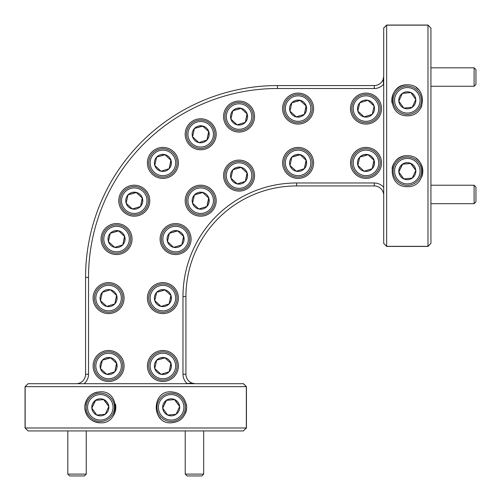<?xml version="1.0" encoding="UTF-8"?>
<svg xmlns="http://www.w3.org/2000/svg" width="501" height="501" viewBox="0 0 501 501"><rect width="100%" height="100%" fill="white"/><g stroke="black" fill="none" stroke-linecap="round" stroke-linejoin="round"><path stroke-width="0.75" d="M187.155 383.703L187.155 383.541A12.4 12.4 0 0 1 182.978 374.26L182.978 296.623A113.646 113.646 0 0 1 296.623 182.978L374.26 182.978A12.4 12.4 0 0 1 383.703 187.343M383.703 195.371A9.444 9.444 0 0 0 374.26 185.927L296.623 185.927A110.696 110.696 0 0 0 185.927 296.623L185.927 374.26A9.444 9.444 0 0 0 192.202 383.159L187.155 383.541M192.202 383.159L195.371 383.703M383.703 84.331L383.541 84.331A12.4 12.4 0 0 1 374.26 88.514L277.435 88.514A188.921 188.921 0 0 0 88.514 277.435L88.514 374.26A12.4 12.4 0 0 1 84.149 383.703M76.121 383.703A9.444 9.444 0 0 0 85.565 374.26L85.565 277.435A191.87 191.87 0 0 1 277.435 85.565L374.26 85.565A9.444 9.444 0 0 0 383.159 79.29L383.541 84.331M383.159 79.29L383.703 76.121M407.319 155.673C427.666 155.423 427.234 187.399 407.319 186.666C387.405 187.38 386.96 155.429 407.319 155.673A15.5 15.5 0 0 0 392.058 168.461M407.319 84.826C427.215 84.112 427.697 116.05 407.319 115.819C386.947 116.063 387.43 84.087 407.319 84.826A15.5 15.5 0 0 0 392.058 103.006M100.325 422.819C91.119 422.118 85.953 416.964 84.826 407.351C85.934 397.7 91.101 392.521 100.325 391.82C120.14 390.454 120.246 424.128 100.325 422.819A15.5 15.5 0 0 1 97.344 392.108M171.167 422.819C151.308 424.165 151.283 390.492 171.167 391.82C180.366 392.521 185.533 397.669 186.666 407.275C185.57 416.932 180.404 422.111 171.167 422.819M158.372 416.062A15.5 15.5 0 0 0 160.333 418.404M108.585 350.493A15.5 15.5 0 0 0 93.092 365.993A15.5 15.5 0 0 0 108.585 381.493A15.5 15.5 0 0 0 124.085 365.993A15.5 15.5 0 0 0 108.585 350.493M162.9 350.493A15.5 15.5 0 0 0 147.407 365.993A15.5 15.5 0 0 0 162.9 381.493A15.5 15.5 0 0 0 178.4 365.993A15.5 15.5 0 0 0 162.9 350.493M108.585 282.602A15.5 15.5 0 0 0 93.092 298.101A15.5 15.5 0 0 0 108.585 313.595A15.5 15.5 0 0 0 124.085 298.101A15.5 15.5 0 0 0 108.585 282.602M162.9 282.602A15.5 15.5 0 0 0 147.407 298.101A15.5 15.5 0 0 0 162.9 313.595A15.5 15.5 0 0 0 178.4 298.101A15.5 15.5 0 0 0 162.9 282.602M200.688 185.188A15.5 15.5 0 0 0 185.188 200.688A15.5 15.5 0 0 0 200.688 216.181A15.5 15.5 0 0 0 216.181 200.688A15.5 15.5 0 0 0 200.688 185.188M162.9 147.407A15.5 15.5 0 0 0 147.407 162.9A15.5 15.5 0 0 0 162.9 178.4A15.5 15.5 0 0 0 178.4 162.9A15.5 15.5 0 0 0 162.9 147.407M134.268 185.188A15.5 15.5 0 0 0 118.775 200.688A15.5 15.5 0 0 0 134.268 216.181A15.5 15.5 0 0 0 149.768 200.688A15.5 15.5 0 0 0 134.268 185.188M200.688 118.775A15.5 15.5 0 0 0 185.188 134.268A15.5 15.5 0 0 0 200.688 149.768A15.5 15.5 0 0 0 216.181 134.268A15.5 15.5 0 0 0 200.688 118.775M298.101 147.407A15.5 15.5 0 0 0 282.602 162.9A15.5 15.5 0 0 0 298.101 178.4A15.5 15.5 0 0 0 313.595 162.9A15.5 15.5 0 0 0 298.101 147.407M298.101 93.092A15.5 15.5 0 0 0 282.602 108.585A15.5 15.5 0 0 0 298.101 124.085A15.5 15.5 0 0 0 313.595 108.585A15.5 15.5 0 0 0 298.101 93.092M365.993 93.092A15.5 15.5 0 0 0 350.493 108.585A15.5 15.5 0 0 0 365.993 124.085A15.5 15.5 0 0 0 381.493 108.585A15.5 15.5 0 0 0 365.993 93.092M365.993 147.407A15.5 15.5 0 0 0 350.493 162.9A15.5 15.5 0 0 0 365.993 178.4A15.5 15.5 0 0 0 381.493 162.9A15.5 15.5 0 0 0 365.993 147.407M116.558 223.565A15.5 15.5 0 0 0 101.058 239.058A15.5 15.5 0 0 0 116.558 254.558A15.5 15.5 0 0 0 132.057 239.058A15.5 15.5 0 0 0 116.558 223.565M175.594 223.565A15.5 15.5 0 0 0 160.101 239.058A15.5 15.5 0 0 0 175.594 254.558A15.5 15.5 0 0 0 191.094 239.058A15.5 15.5 0 0 0 175.594 223.565M239.058 160.101A15.5 15.5 0 0 0 223.565 175.594A15.5 15.5 0 0 0 239.058 191.094A15.5 15.5 0 0 0 254.558 175.594A15.5 15.5 0 0 0 239.058 160.101M239.058 101.058A15.5 15.5 0 0 0 223.565 116.558A15.5 15.5 0 0 0 239.058 132.057A15.5 15.5 0 0 0 254.558 116.558A15.5 15.5 0 0 0 239.058 101.058M386.653 25.05L386.653 246.335L427.979 246.335L430.935 243.38L427.979 246.442L427.979 25.156L386.653 25.156L383.703 28.106L386.653 25.156L427.979 25.156L430.935 28.106L430.935 243.38L427.979 246.335L386.653 246.335L383.703 243.38L383.703 28L386.653 25.05L427.979 25.05L430.935 28.106L427.979 25.05M246.442 386.653L25.156 386.653L25.156 427.979L28.106 430.935L25.05 427.979L246.335 427.979L246.335 386.653L243.38 383.703L246.335 386.653L246.335 427.979L243.38 430.935L28.106 430.935L25.156 427.979L25.156 386.653L28.106 383.703L243.492 383.703L246.442 386.653L246.442 427.979L243.38 430.935L246.442 427.979M185.414 413.419A15.5 15.5 0 0 0 186.341 404.15M113.138 416.03A15.5 15.5 0 0 0 115.506 404.219M420.408 108.623A15.5 15.5 0 0 0 421.773 105.918M418.354 89.441A15.5 15.5 0 0 0 416.055 87.525M421.604 177.172A15.5 15.5 0 0 0 416.143 158.429M386.653 246.442L383.703 243.38L386.653 246.442L427.979 246.442M25.05 386.653L28.106 383.703L25.05 386.653L25.05 427.979M408.522 113.019A12.75 12.75 0 0 0 420.013 99.123A12.75 12.75 0 0 0 406.117 87.625A12.75 12.75 0 0 0 394.625 101.528A12.75 12.75 0 0 0 408.522 113.019M405.985 86.216A14.172 14.172 0 0 1 421.422 98.985A14.172 14.172 0 0 1 408.653 114.428A14.172 14.172 0 0 1 393.21 101.659A14.172 14.172 0 0 1 405.985 86.216M408.121 108.805A8.523 8.523 0 0 0 410.864 92.572A8.523 8.523 0 0 0 398.834 101.127A8.523 8.523 0 0 0 408.121 108.805M408.014 107.671L412.254 107.27L415.805 99.517L410.864 92.572L402.384 93.38L398.834 101.127L403.775 108.072L408.014 107.671M412.254 107.27L415.805 99.517L410.864 92.572L402.384 93.38L398.834 101.127L403.775 108.072L412.254 107.27M203.675 474.103L201.828 475.95L187.073 475.95L185.226 474.103L203.675 474.103L203.675 430.935M86.266 474.103L84.419 475.95L69.658 475.95L67.817 474.103L86.266 474.103L86.266 430.935M474.103 67.817L475.95 69.658L475.95 84.419L474.103 86.266L474.103 67.817L430.935 67.817M474.103 185.226L475.95 187.073L475.95 201.828L474.103 203.675L474.103 185.226L430.935 185.226M101.528 420.013A12.75 12.75 0 0 0 113.019 406.117A12.75 12.75 0 0 0 99.123 394.625A12.75 12.75 0 0 0 87.625 408.522A12.75 12.75 0 0 0 101.528 420.013M98.985 393.21A14.172 14.172 0 0 1 114.428 405.985A14.172 14.172 0 0 1 101.659 421.422A14.172 14.172 0 0 1 86.216 408.653A14.172 14.172 0 0 1 98.985 393.21M101.127 415.805A8.523 8.523 0 0 0 103.87 399.573A8.523 8.523 0 0 0 91.84 408.121A8.523 8.523 0 0 0 101.127 415.805M101.02 414.665L105.26 414.264L108.805 406.518L103.87 399.573L95.384 400.374L91.84 408.121L96.774 415.066L101.02 414.665M95.622 400.349L91.84 408.121L96.774 415.066L105.26 414.264L108.805 406.518L103.632 399.591M408.522 183.861A12.75 12.75 0 0 0 420.013 169.964A12.75 12.75 0 0 0 406.117 158.473A12.75 12.75 0 0 0 394.625 172.369A12.75 12.75 0 0 0 408.522 183.861M405.985 157.064A14.172 14.172 0 0 1 421.422 169.833A14.172 14.172 0 0 1 408.653 185.276A14.172 14.172 0 0 1 393.21 172.501A14.172 14.172 0 0 1 405.985 157.064M408.121 179.652A8.523 8.523 0 0 0 410.864 163.42A8.523 8.523 0 0 0 398.834 171.968A8.523 8.523 0 0 0 408.121 179.652M408.014 178.513L412.254 178.112L415.805 170.365L410.864 163.42L402.384 164.222L398.834 171.968L403.775 178.92L408.014 178.513M399.115 172.363L403.775 178.92L412.254 178.112L415.805 170.365L410.626 163.445M402.622 164.203L398.834 171.968M172.369 420.013A12.75 12.75 0 0 0 183.861 406.117A12.75 12.75 0 0 0 169.964 394.625A12.75 12.75 0 0 0 158.473 408.522A12.75 12.75 0 0 0 172.369 420.013M169.833 393.21A14.172 14.172 0 0 1 185.276 405.985A14.172 14.172 0 0 1 172.501 421.422A14.172 14.172 0 0 1 157.064 408.653A14.172 14.172 0 0 1 169.833 393.21M171.968 415.805A8.523 8.523 0 0 0 174.711 399.573A8.523 8.523 0 0 0 162.687 408.121A8.523 8.523 0 0 0 171.968 415.805M171.862 414.665L176.108 414.264L179.652 406.518L174.711 399.573L166.232 400.374L162.687 408.121L167.622 415.066L171.862 414.665M166.47 400.349L162.687 408.121L167.622 415.066L176.108 414.264L179.652 406.518L174.473 399.591M357.326 117.942A12.75 12.75 0 0 0 375.349 117.253A12.75 12.75 0 0 0 374.66 99.236A12.75 12.75 0 0 0 356.637 99.918A12.75 12.75 0 0 0 357.326 117.942M375.625 98.196A14.172 14.172 0 0 1 376.383 118.217A14.172 14.172 0 0 1 356.361 118.981A14.172 14.172 0 0 1 355.597 98.96A14.172 14.172 0 0 1 375.625 98.196M360.2 114.842A8.523 8.523 0 0 0 374.134 106.074A8.523 8.523 0 0 0 359.743 102.799A8.523 8.523 0 0 0 360.2 114.842M360.977 114.003L364.102 116.896L372.243 114.378L374.134 106.074L367.884 100.281L359.743 102.799L357.852 111.103L360.977 114.003M364.559 116.758L372.243 114.378L374.134 106.074L367.884 100.281L359.743 102.799L357.852 111.103L364.102 116.896M357.326 172.256A12.75 12.75 0 0 0 375.349 171.567A12.75 12.75 0 0 0 374.66 153.55A12.75 12.75 0 0 0 356.637 154.233A12.75 12.75 0 0 0 357.326 172.256M375.625 152.511A14.172 14.172 0 0 1 376.383 172.532A14.172 14.172 0 0 1 356.361 173.296A14.172 14.172 0 0 1 355.597 153.275A14.172 14.172 0 0 1 375.625 152.511M360.2 169.156A8.523 8.523 0 0 0 374.134 160.389A8.523 8.523 0 0 0 359.743 157.114A8.523 8.523 0 0 0 360.2 169.156M360.977 168.317L364.102 171.21L372.243 168.693L374.134 160.389L367.884 154.596L359.743 157.114L357.852 165.418L360.977 168.317M364.559 171.073L372.243 168.693L373.959 160.226M368.06 154.759L359.743 157.114L357.852 165.418L364.102 171.21M99.918 375.349A12.75 12.75 0 0 0 117.942 374.66A12.75 12.75 0 0 0 117.253 356.637A12.75 12.75 0 0 0 99.236 357.326A12.75 12.75 0 0 0 99.918 375.349M118.217 355.597A14.172 14.172 0 0 1 118.981 375.625A14.172 14.172 0 0 1 98.96 376.383A14.172 14.172 0 0 1 98.196 356.361A14.172 14.172 0 0 1 118.217 355.597M102.799 372.243A8.523 8.523 0 0 0 116.727 363.475A8.523 8.523 0 0 0 102.336 360.2A8.523 8.523 0 0 0 102.799 372.243M103.575 371.404L106.7 374.303L114.842 371.786L116.727 363.475L110.477 357.683L102.336 360.2L100.444 368.511L103.575 371.404M110.652 357.846L102.336 360.2L100.444 368.511L106.7 374.303L114.842 371.786L116.551 363.313M289.434 117.942A12.75 12.75 0 0 0 307.451 117.253A12.75 12.75 0 0 0 306.769 99.236A12.75 12.75 0 0 0 288.745 99.918A12.75 12.75 0 0 0 289.434 117.942M307.727 98.196A14.172 14.172 0 0 1 308.491 118.217A14.172 14.172 0 0 1 288.47 118.981A14.172 14.172 0 0 1 287.706 98.96A14.172 14.172 0 0 1 307.727 98.196M292.308 114.842A8.523 8.523 0 0 0 306.243 106.074A8.523 8.523 0 0 0 291.851 102.799A8.523 8.523 0 0 0 292.308 114.842M293.085 114.003L296.21 116.896L304.351 114.378L306.243 106.074L299.993 100.281L291.851 102.799L289.96 111.103L293.085 114.003M291.745 103.262L289.96 111.103L296.21 116.896L304.351 114.378L306.067 105.911M300.168 100.444L291.851 102.799M289.434 172.256A12.75 12.75 0 0 0 307.451 171.567A12.75 12.75 0 0 0 306.769 153.55A12.75 12.75 0 0 0 288.745 154.233A12.75 12.75 0 0 0 289.434 172.256M307.727 152.511A14.172 14.172 0 0 1 308.491 172.532A14.172 14.172 0 0 1 288.47 173.296A14.172 14.172 0 0 1 287.706 153.275A14.172 14.172 0 0 1 307.727 152.511M292.308 169.156A8.523 8.523 0 0 0 306.243 160.389A8.523 8.523 0 0 0 291.851 157.114A8.523 8.523 0 0 0 292.308 169.156M293.085 168.317L296.21 171.21L304.351 168.693L306.243 160.389L299.993 154.596L291.851 157.114L289.96 165.418L293.085 168.317M291.745 157.577L289.96 165.418L296.21 171.21L304.351 168.693M304.458 168.23L306.067 160.226M300.168 154.759L291.851 157.114M192.021 143.624A12.75 12.75 0 0 0 210.038 142.935A12.75 12.75 0 0 0 209.355 124.918A12.75 12.75 0 0 0 191.332 125.601A12.75 12.75 0 0 0 192.021 143.624M210.32 123.879A14.172 14.172 0 0 1 211.078 143.9A14.172 14.172 0 0 1 191.056 144.664A14.172 14.172 0 0 1 190.292 124.636A14.172 14.172 0 0 1 210.32 123.879M194.895 140.518A8.523 8.523 0 0 0 208.829 131.75A8.523 8.523 0 0 0 194.438 128.475A8.523 8.523 0 0 0 194.895 140.518M195.672 139.685L198.797 142.578L206.938 140.061L208.829 131.75L202.579 125.958L194.438 128.475L192.547 136.786L195.672 139.685M202.755 126.12L194.438 128.475L192.547 136.786L198.797 142.578L206.938 140.061L208.654 131.588M125.601 210.038A12.75 12.75 0 0 0 143.624 209.355A12.75 12.75 0 0 0 142.935 191.332A12.75 12.75 0 0 0 124.918 192.021A12.75 12.75 0 0 0 125.601 210.038M143.9 190.292A14.172 14.172 0 0 1 144.664 210.32A14.172 14.172 0 0 1 124.636 211.078A14.172 14.172 0 0 1 123.879 191.056A14.172 14.172 0 0 1 143.9 190.292M128.475 206.938A8.523 8.523 0 0 0 142.409 198.171A8.523 8.523 0 0 0 128.018 194.895A8.523 8.523 0 0 0 128.475 206.938M129.252 206.099L132.377 208.998L140.518 206.481L142.409 198.171L136.159 192.378L128.018 194.895L126.127 203.206L129.252 206.099M132.834 208.854L140.518 206.481M140.624 206.011L142.234 198.008M136.335 192.541L128.018 194.895L126.127 203.206L132.377 208.998M154.233 172.256A12.75 12.75 0 0 0 172.256 171.567A12.75 12.75 0 0 0 171.567 153.55A12.75 12.75 0 0 0 153.55 154.233A12.75 12.75 0 0 0 154.233 172.256M172.532 152.511A14.172 14.172 0 0 1 173.296 172.532A14.172 14.172 0 0 1 153.275 173.296A14.172 14.172 0 0 1 152.511 153.275A14.172 14.172 0 0 1 172.532 152.511M157.114 169.156A8.523 8.523 0 0 0 171.041 160.389A8.523 8.523 0 0 0 156.65 157.114A8.523 8.523 0 0 0 157.114 169.156M157.884 168.317L161.015 171.21L169.156 168.693L171.041 160.389L164.791 154.596L156.65 157.114L154.759 165.418L157.884 168.317M156.544 157.577L154.759 165.418L161.015 171.21L169.156 168.693L170.866 160.226M164.967 154.759L156.65 157.114M192.021 210.038A12.75 12.75 0 0 0 210.038 209.355A12.75 12.75 0 0 0 209.355 191.332A12.75 12.75 0 0 0 191.332 192.021A12.75 12.75 0 0 0 192.021 210.038M210.32 190.292A14.172 14.172 0 0 1 211.078 210.32A14.172 14.172 0 0 1 191.056 211.078A14.172 14.172 0 0 1 190.292 191.056A14.172 14.172 0 0 1 210.32 190.292M194.895 206.938A8.523 8.523 0 0 0 208.829 198.171A8.523 8.523 0 0 0 194.438 194.895A8.523 8.523 0 0 0 194.895 206.938M195.672 206.099L198.797 208.998L206.938 206.481L208.829 198.171L202.579 192.378L194.438 194.895L192.547 203.206L195.672 206.099M194.332 195.365L192.547 203.206L198.797 208.998L206.938 206.481L208.654 198.008M202.755 192.541L194.438 194.895M154.233 307.451A12.75 12.75 0 0 0 172.256 306.769A12.75 12.75 0 0 0 171.567 288.745A12.75 12.75 0 0 0 153.55 289.434A12.75 12.75 0 0 0 154.233 307.451M172.532 287.706A14.172 14.172 0 0 1 173.296 307.727A14.172 14.172 0 0 1 153.275 308.491A14.172 14.172 0 0 1 152.511 288.47A14.172 14.172 0 0 1 172.532 287.706M157.114 304.351A8.523 8.523 0 0 0 171.041 295.584A8.523 8.523 0 0 0 156.65 292.308A8.523 8.523 0 0 0 157.114 304.351M157.884 303.512L161.015 306.405L169.156 303.894L171.041 295.584L164.791 289.791L156.65 292.308L154.759 300.619L157.884 303.512M161.472 306.268L169.156 303.894L170.866 295.421M164.967 289.954L156.65 292.308L154.759 300.619L161.015 306.405M99.918 307.451A12.75 12.75 0 0 0 117.942 306.769A12.75 12.75 0 0 0 117.253 288.745A12.75 12.75 0 0 0 99.236 289.434A12.75 12.75 0 0 0 99.918 307.451M118.217 287.706A14.172 14.172 0 0 1 118.981 307.727A14.172 14.172 0 0 1 98.96 308.491A14.172 14.172 0 0 1 98.196 288.47A14.172 14.172 0 0 1 118.217 287.706M102.799 304.351A8.523 8.523 0 0 0 116.727 295.584A8.523 8.523 0 0 0 102.336 292.308A8.523 8.523 0 0 0 102.799 304.351M103.575 303.512L106.7 306.405L114.842 303.894L116.727 295.584L110.477 289.791L102.336 292.308L100.444 300.619L103.575 303.512M107.158 306.268L114.842 303.894L116.551 295.421M110.02 289.929L102.336 292.308L100.444 300.619L106.7 306.405M154.233 375.349A12.75 12.75 0 0 0 172.256 374.66A12.75 12.75 0 0 0 171.567 356.637A12.75 12.75 0 0 0 153.55 357.326A12.75 12.75 0 0 0 154.233 375.349M172.532 355.597A14.172 14.172 0 0 1 173.296 375.625A14.172 14.172 0 0 1 153.275 376.383A14.172 14.172 0 0 1 152.511 356.361A14.172 14.172 0 0 1 172.532 355.597M157.114 372.243A8.523 8.523 0 0 0 171.041 363.475A8.523 8.523 0 0 0 156.65 360.2A8.523 8.523 0 0 0 157.114 372.243M157.884 371.404L161.015 374.303L169.156 371.786L171.041 363.475L164.791 357.683L156.65 360.2L154.759 368.511L157.884 371.404M164.967 357.846L156.65 360.2L154.759 368.511L161.015 374.303L169.156 371.786L170.866 363.313M230.391 125.914A12.75 12.75 0 0 0 248.415 125.225A12.75 12.75 0 0 0 247.732 107.208A12.75 12.75 0 0 0 229.708 107.89A12.75 12.75 0 0 0 230.391 125.914M248.69 106.168A14.172 14.172 0 0 1 249.454 126.189A14.172 14.172 0 0 1 229.433 126.953A14.172 14.172 0 0 1 228.669 106.926A14.172 14.172 0 0 1 248.69 106.168M233.272 122.808A8.523 8.523 0 0 0 247.2 114.04A8.523 8.523 0 0 0 232.808 110.765A8.523 8.523 0 0 0 233.272 122.808M234.048 121.968L237.173 124.868L245.315 122.35L247.2 114.04L240.95 108.247L232.808 110.765L230.923 119.075L234.048 121.968M241.125 108.41L232.808 110.765L230.923 119.075L237.173 124.868L245.315 122.35L247.024 113.877M230.391 184.95A12.75 12.75 0 0 0 248.415 184.262A12.75 12.75 0 0 0 247.732 166.244A12.75 12.75 0 0 0 229.708 166.927A12.75 12.75 0 0 0 230.391 184.95M248.69 165.205A14.172 14.172 0 0 1 249.454 185.226A14.172 14.172 0 0 1 229.433 185.99A14.172 14.172 0 0 1 228.669 165.963A14.172 14.172 0 0 1 248.69 165.205M233.272 181.844A8.523 8.523 0 0 0 247.2 173.077A8.523 8.523 0 0 0 232.808 169.801A8.523 8.523 0 0 0 233.272 181.844M234.048 181.011L237.173 183.905L245.315 181.387L247.2 173.077L240.95 167.29L232.808 169.801L230.923 178.112L234.048 181.011M241.125 167.447L232.808 169.801L230.923 178.112L237.173 183.905L245.315 181.387M245.421 180.924L247.024 172.914M166.927 248.415A12.75 12.75 0 0 0 184.95 247.732A12.75 12.75 0 0 0 184.262 229.708A12.75 12.75 0 0 0 166.244 230.391A12.75 12.75 0 0 0 166.927 248.415M185.226 228.669A14.172 14.172 0 0 1 185.99 248.69A14.172 14.172 0 0 1 165.963 249.454A14.172 14.172 0 0 1 165.205 229.433A14.172 14.172 0 0 1 185.226 228.669M169.801 245.315A8.523 8.523 0 0 0 183.735 236.547A8.523 8.523 0 0 0 169.344 233.272A8.523 8.523 0 0 0 169.801 245.315M170.578 244.475L173.703 247.369L181.844 244.851L183.735 236.547L177.486 230.754L169.344 233.272L167.453 241.576L170.578 244.475M177.661 230.917L169.344 233.272L167.453 241.576L173.703 247.369L181.844 244.851L183.56 236.384M107.89 248.415A12.75 12.75 0 0 0 125.914 247.732A12.75 12.75 0 0 0 125.225 229.708A12.75 12.75 0 0 0 107.208 230.391A12.75 12.75 0 0 0 107.89 248.415M126.189 228.669A14.172 14.172 0 0 1 126.953 248.69A14.172 14.172 0 0 1 106.926 249.454A14.172 14.172 0 0 1 106.168 229.433A14.172 14.172 0 0 1 126.189 228.669M110.765 245.315A8.523 8.523 0 0 0 124.699 236.547A8.523 8.523 0 0 0 110.308 233.272A8.523 8.523 0 0 0 110.765 245.315M111.541 244.475L114.666 247.369L122.808 244.851L124.699 236.547L118.449 230.754L110.308 233.272L108.416 241.576L111.541 244.475M115.124 247.231L122.808 244.851M122.914 244.388L124.524 236.384M118.624 230.917L110.308 233.272L108.416 241.576L114.666 247.369M85.565 374.26L88.514 374.26M85.565 277.435L88.514 277.435M277.435 85.565L277.435 88.514M374.26 85.565L374.26 88.514M182.978 374.26L185.927 374.26M182.978 296.623L185.927 296.623M296.623 182.978L296.623 185.927M374.26 182.978L374.26 185.927M185.226 474.103L185.226 430.935M67.817 474.103L67.817 430.935M474.103 86.266L430.935 86.266M474.103 203.675L430.935 203.675"/></g></svg>
